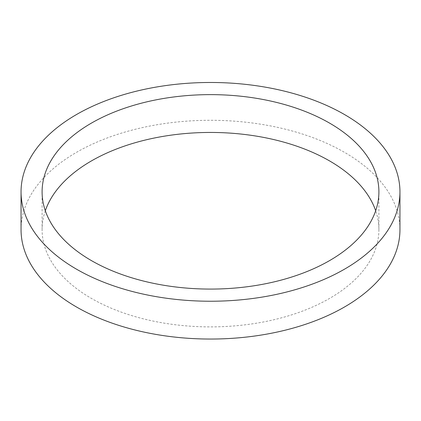 <?xml version="1.0" encoding="UTF-8"?>
<svg xmlns="http://www.w3.org/2000/svg" width="421" height="421" viewBox="0 0 421 421"><rect width="100%" height="100%" fill="white"/><g stroke="black" fill="none" stroke-linecap="round" stroke-linejoin="round"><path stroke-width="0.32" stroke-dasharray="2.1 1.58" d="M45.315 210.763A168.4 97.225 0 0 0 42.1 229.671A168.4 97.225 0 0 0 91.425 298.415A168.4 97.225 0 0 0 274.945 319.492A168.4 97.225 0 0 0 378.9 229.671A168.4 97.225 0 0 0 375.685 210.763M21.05 229.671A189.45 109.376 180 0 1 210.5 120.29A189.45 109.376 180 0 1 399.95 229.671M378.9 229.671L378.9 191.855M42.1 229.671L42.1 191.855"/><path stroke-width="0.63" d="M91.425 260.604A168.4 97.225 180 0 1 42.1 191.855A168.4 97.225 180 0 1 210.5 94.63A168.4 97.225 180 0 1 378.9 191.855A168.4 97.225 180 0 1 274.945 281.681A168.4 97.225 180 0 1 91.425 260.604M375.685 210.763A168.4 97.225 0 0 0 210.5 132.447A168.4 97.225 0 0 0 45.315 210.763M76.538 269.198A189.45 109.376 180 0 1 21.05 191.855A189.45 109.376 180 0 1 210.5 82.479A189.45 109.376 180 0 1 399.95 191.855A189.45 109.376 180 0 1 283.001 292.911A189.45 109.376 180 0 1 76.538 269.198M399.95 191.855L399.95 229.671A189.45 109.376 180 0 1 283.001 330.722A189.45 109.376 180 0 1 76.538 307.009A189.45 109.376 180 0 1 21.05 229.671L21.05 191.855"/></g></svg>

